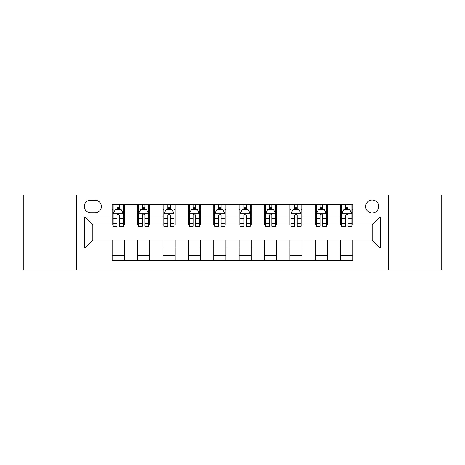 <?xml version="1.0" encoding="UTF-8"?>
<svg xmlns="http://www.w3.org/2000/svg" width="465" height="465" viewBox="0 0 465 465"><rect width="100%" height="100%" fill="white"/><g stroke="black" fill="none" stroke-linecap="round" stroke-linejoin="round"><path stroke-width="0.7" d="M372.169 199.996A6.498 6.498 0 0 0 365.67 206.495A6.498 6.498 0 0 0 372.169 212.999A6.498 6.498 0 0 0 378.673 206.495A6.498 6.498 0 0 0 372.169 199.996M388.42 270.084L441.75 270.084L441.75 194.916L388.42 194.916L388.42 270.084L76.58 270.084L76.58 194.916L23.25 194.916L23.25 270.084L76.58 270.084M90.594 212.796L95.063 212.796A6.295 6.295 0 0 0 101.364 206.495A6.295 6.295 0 0 0 95.063 200.2L90.594 200.2A6.295 6.295 0 0 0 84.299 206.495A6.295 6.295 0 0 0 90.594 212.796M388.42 194.916L76.58 194.916M112.129 248.141L84.706 248.141L84.706 216.859L112.129 216.859L112.129 224.984L92.831 224.984L92.831 240.016L112.129 240.016L112.129 260.435L352.871 260.435L352.871 240.016L372.169 240.016L372.169 224.984L352.871 224.984L352.871 216.859L380.294 216.859L380.294 248.141L352.871 248.141M352.871 216.859L352.871 204.565L112.129 204.565L112.129 216.859M340.682 204.565L340.682 224.984L341.694 224.984M345.553 224.984L347.994 224.984M351.854 224.984L352.871 224.984M340.682 224.984L326.459 224.984M315.287 204.565L315.287 224.984L316.299 224.984M320.164 224.984L322.6 224.984M315.287 224.984L301.064 224.984M289.893 204.565L289.893 224.984L290.91 224.984M294.769 224.984L297.205 224.984M289.893 224.984L275.669 224.984M264.498 204.565L264.498 224.984L265.515 224.984M269.375 224.984L271.81 224.984M264.498 224.984L250.275 224.984M239.103 204.565L239.103 224.984L240.12 224.984M243.98 224.984L246.415 224.984M239.103 224.984L224.88 224.984M213.708 204.565L213.708 224.984L214.725 224.984M218.585 224.984L221.02 224.984M213.708 224.984L199.485 224.984M188.313 204.565L188.313 224.984L189.331 224.984M193.19 224.984L195.626 224.984M188.313 224.984L174.09 224.984M162.919 204.565L162.919 224.984L163.936 224.984M167.795 224.984L170.231 224.984M162.919 224.984L148.701 224.984M137.524 204.565L137.524 224.984L138.541 224.984M142.4 224.984L144.836 224.984M137.524 224.984L123.306 224.984M112.129 224.984L113.146 224.984M117.006 224.984L119.447 224.984M112.129 240.016L124.318 240.016L124.318 260.435M352.871 240.016L124.318 240.016M124.318 204.565L124.318 224.984M112.129 209.645L113.146 209.645M117.006 209.645L119.447 209.645M123.306 209.645L124.318 209.645M112.129 255.355L124.318 255.355M137.524 240.016L137.524 260.435M149.713 204.565L149.713 224.984M137.524 209.645L138.541 209.645M142.4 209.645L144.836 209.645M148.701 209.645L149.713 209.645M149.713 240.016L149.713 260.435M137.524 255.355L149.713 255.355M162.919 240.016L162.919 260.435M175.107 240.016L175.107 260.435M162.919 255.355L175.107 255.355M175.107 204.565L175.107 224.984M162.919 209.645L163.936 209.645M167.795 209.645L170.231 209.645M174.09 209.645L175.107 209.645M188.313 240.016L188.313 260.435M200.502 240.016L200.502 260.435M188.313 255.355L200.502 255.355M200.502 204.565L200.502 224.984M188.313 209.645L189.331 209.645M193.19 209.645L195.626 209.645M199.485 209.645L200.502 209.645M213.708 240.016L213.708 260.435M225.897 240.016L225.897 260.435M213.708 255.355L225.897 255.355M225.897 204.565L225.897 224.984M213.708 209.645L214.725 209.645M218.585 209.645L221.02 209.645M224.88 209.645L225.897 209.645M239.103 240.016L239.103 260.435M251.292 240.016L251.292 260.435M239.103 255.355L251.292 255.355M251.292 204.565L251.292 224.984M239.103 209.645L240.12 209.645M243.98 209.645L246.415 209.645M250.275 209.645L251.292 209.645M264.498 240.016L264.498 260.435M276.687 240.016L276.687 260.435M264.498 255.355L276.687 255.355M276.687 204.565L276.687 224.984M264.498 209.645L265.515 209.645M269.375 209.645L271.81 209.645M275.669 209.645L276.687 209.645M289.893 240.016L289.893 260.435M302.081 240.016L302.081 260.435M289.893 255.355L302.081 255.355M302.081 204.565L302.081 224.984M289.893 209.645L290.91 209.645M294.769 209.645L297.205 209.645M301.064 209.645L302.081 209.645M315.287 240.016L315.287 260.435M327.476 240.016L327.476 260.435M315.287 255.355L327.476 255.355M327.476 204.565L327.476 224.984M315.287 209.645L316.299 209.645M320.164 209.645L322.6 209.645M326.459 209.645L327.476 209.645M340.682 240.016L340.682 260.435M340.682 255.355L352.871 255.355M340.682 209.645L341.694 209.645M345.553 209.645L347.994 209.645M351.854 209.645L352.871 209.645M92.831 224.984L84.706 216.859M92.831 240.016L84.706 248.141M380.294 216.859L372.169 224.984M380.294 248.141L372.169 240.016M119.447 207.21L117.006 207.21M123.306 223.653L119.447 223.653L119.447 226.205L123.306 226.205L123.306 213.807L121.272 209.744L115.181 209.744L113.146 213.807L113.146 226.205L117.006 226.205L117.006 223.653L113.146 223.653M113.146 213.807L113.146 204.565M123.306 213.807L123.306 204.565M117.006 209.744L117.006 204.565M119.447 204.565L119.447 209.744M119.447 223.653L119.447 215.336C118.633 213.766 117.819 213.766 117.006 215.336L117.006 223.653M144.836 207.21L142.4 207.21M148.701 223.653L144.836 223.653L144.836 226.205L148.701 226.205L148.701 213.807L146.667 209.744L140.57 209.744L138.541 213.807L138.541 226.205L142.4 226.205L142.4 223.653L138.541 223.653M138.541 213.807L138.541 204.565M148.701 213.807L148.701 204.565M142.4 209.744L142.4 204.565M144.836 204.565L144.836 209.744M144.836 223.653L144.836 215.336C144.028 213.766 143.214 213.766 142.4 215.336L142.4 223.653M170.231 207.21L167.795 207.21M174.09 223.653L170.231 223.653L170.231 226.205L174.09 226.205L174.09 213.807L172.062 209.744L165.964 209.744L163.936 213.807L163.936 226.205L167.795 226.205L167.795 223.653L163.936 223.653M163.936 213.807L163.936 204.565M174.09 213.807L174.09 204.565M167.795 209.744L167.795 204.565M170.231 204.565L170.231 209.744M170.231 223.653L170.231 215.336C169.423 213.766 168.609 213.766 167.795 215.336L167.795 223.653M195.626 207.21L193.19 207.21M199.485 223.653L195.626 223.653L195.626 226.205L199.485 226.205L199.485 213.807L197.456 209.744L191.359 209.744L189.331 213.807L189.331 226.205L193.19 226.205L193.19 223.653L189.331 223.653M189.331 213.807L189.331 204.565M199.485 213.807L199.485 204.565M193.19 209.744L193.19 204.565M195.626 204.565L195.626 209.744M195.626 223.653L195.626 215.336C194.818 213.766 194.004 213.766 193.19 215.336L193.19 223.653M221.02 207.21L218.585 207.21M224.88 223.653L221.02 223.653L221.02 226.205L224.88 226.205L224.88 213.807L222.851 209.744L216.754 209.744L214.725 213.807L214.725 226.205L218.585 226.205L218.585 223.653L214.725 223.653M214.725 213.807L214.725 204.565M224.88 213.807L224.88 204.565M218.585 209.744L218.585 204.565M221.02 204.565L221.02 209.744M221.02 223.653L221.02 215.336C220.212 213.766 219.399 213.766 218.585 215.336L218.585 223.653M246.415 207.21L243.98 207.21M250.275 223.653L246.415 223.653L246.415 226.205L250.275 226.205L250.275 213.807L248.246 209.744L242.149 209.744L240.12 213.807L240.12 226.205L243.98 226.205L243.98 223.653L240.12 223.653M240.12 213.807L240.12 204.565M250.275 213.807L250.275 204.565M243.98 209.744L243.98 204.565M246.415 204.565L246.415 209.744M246.415 223.653L246.415 215.336C245.607 213.766 244.793 213.766 243.98 215.336L243.98 223.653M271.81 207.21L269.375 207.21M275.669 223.653L271.81 223.653L271.81 226.205L275.669 226.205L275.669 213.807L273.641 209.744L267.544 209.744L265.515 213.807L265.515 226.205L269.375 226.205L269.375 223.653L265.515 223.653M265.515 213.807L265.515 204.565M275.669 213.807L275.669 204.565M269.375 209.744L269.375 204.565M271.81 204.565L271.81 209.744M271.81 223.653L271.81 215.336C270.996 213.766 270.188 213.766 269.375 215.336L269.375 223.653M297.205 207.21L294.769 207.21M301.064 223.653L297.205 223.653L297.205 226.205L301.064 226.205L301.064 213.807L299.036 209.744L292.938 209.744L290.91 213.807L290.91 226.205L294.769 226.205L294.769 223.653L290.91 223.653M290.91 213.807L290.91 204.565M301.064 213.807L301.064 204.565M294.769 209.744L294.769 204.565M297.205 204.565L297.205 209.744M297.205 223.653L297.205 215.336C296.391 213.766 295.583 213.766 294.769 215.336L294.769 223.653M322.6 207.21L320.164 207.21M326.459 223.653L322.6 223.653L322.6 226.205L326.459 226.205L326.459 213.807L324.43 209.744L318.333 209.744L316.299 213.807L316.299 226.205L320.164 226.205L320.164 223.653L316.299 223.653M316.299 213.807L316.299 204.565M326.459 213.807L326.459 204.565M320.164 209.744L320.164 204.565M322.6 204.565L322.6 209.744M322.6 223.653L322.6 215.336C321.786 213.766 320.978 213.766 320.164 215.336L320.164 223.653M347.994 207.21L345.553 207.21M351.854 223.653L347.994 223.653L347.994 226.205L351.854 226.205L351.854 213.807L349.82 209.744L343.728 209.744L341.694 213.807L341.694 226.205L345.553 226.205L345.553 223.653L341.694 223.653M341.694 213.807L341.694 204.565M351.854 213.807L351.854 204.565M345.553 209.744L345.553 204.565M347.994 204.565L347.994 209.744M347.994 223.653L347.994 215.336C347.181 213.766 346.367 213.766 345.553 215.336L345.553 223.653M137.524 248.141L124.318 248.141M137.524 216.859L124.318 216.859M162.919 216.859L149.713 216.859M162.919 248.141L149.713 248.141M188.313 216.859L175.107 216.859M188.313 248.141L175.107 248.141M213.708 216.859L200.502 216.859M213.708 248.141L200.502 248.141M239.103 216.859L225.897 216.859M239.103 248.141L225.897 248.141M264.498 216.859L251.292 216.859M264.498 248.141L251.292 248.141M289.893 216.859L276.687 216.859M289.893 248.141L276.687 248.141M315.287 216.859L302.081 216.859M315.287 248.141L302.081 248.141M340.682 216.859L327.476 216.859M340.682 248.141L327.476 248.141M123.254 213.708L113.198 213.708M113.146 209.988L115.058 209.988M121.394 209.988L123.306 209.988M117.006 218.207L113.146 218.207M123.306 218.207L119.447 218.207M119.447 208.5L117.006 208.5M148.649 213.708L138.593 213.708M138.541 209.988L140.447 209.988M146.789 209.988L148.701 209.988M142.4 218.207L138.541 218.207M148.701 218.207L144.836 218.207M144.836 208.5L142.4 208.5M174.044 213.708L163.988 213.708M163.936 209.988L165.842 209.988M172.184 209.988L174.09 209.988M167.795 218.207L163.936 218.207M174.09 218.207L170.231 218.207M170.231 208.5L167.795 208.5M199.439 213.708L189.383 213.708M189.331 209.988L191.237 209.988M197.579 209.988L199.485 209.988M193.19 218.207L189.331 218.207M199.485 218.207L195.626 218.207M195.626 208.5L193.19 208.5M224.833 213.708L214.772 213.708M214.725 209.988L216.632 209.988M222.973 209.988L224.88 209.988M218.585 218.207L214.725 218.207M224.88 218.207L221.02 218.207M221.02 208.5L218.585 208.5M250.228 213.708L240.167 213.708M240.12 209.988L242.027 209.988M248.368 209.988L250.275 209.988M243.98 218.207L240.12 218.207M250.275 218.207L246.415 218.207M246.415 208.5L243.98 208.5M275.617 213.708L265.562 213.708M265.515 209.988L267.422 209.988M273.763 209.988L275.669 209.988M269.375 218.207L265.515 218.207M275.669 218.207L271.81 218.207M271.81 208.5L269.375 208.5M301.012 213.708L290.956 213.708M290.91 209.988L292.816 209.988M299.158 209.988L301.064 209.988M294.769 218.207L290.91 218.207M301.064 218.207L297.205 218.207M297.205 208.5L294.769 208.5M326.407 213.708L316.351 213.708M316.299 209.988L318.211 209.988M324.553 209.988L326.459 209.988M320.164 218.207L316.299 218.207M326.459 218.207L322.6 218.207M322.6 208.5L320.164 208.5M351.802 213.708L341.746 213.708M341.694 209.988L343.606 209.988M349.942 209.988L351.854 209.988M345.553 218.207L341.694 218.207M351.854 218.207L347.994 218.207M347.994 208.5L345.553 208.5"/></g></svg>
